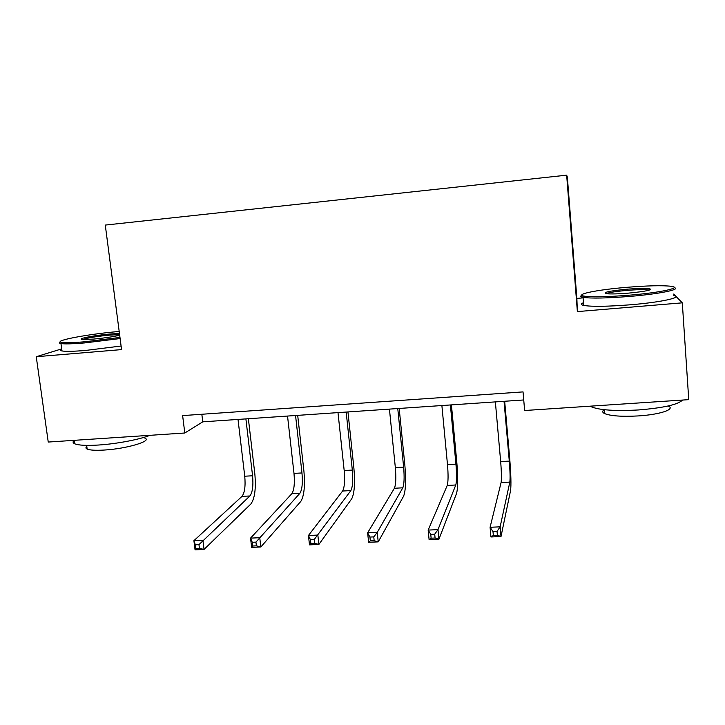 <?xml version="1.0" encoding="UTF-8"?>
<svg xmlns="http://www.w3.org/2000/svg" width="725" height="725" viewBox="0 0 725 725"><rect width="100%" height="100%" fill="white"/><g stroke="black" fill="none" stroke-linecap="round" stroke-linejoin="round"><path stroke-width="1.09" d="M583.081 297.866L576.864 298.401L567.34 176.991L566.66 175.169L105.279 225.076L121.564 349.604L36.25 356.718L48.24 442.051L184.793 433.006L202.764 421.832L523.731 399.964M61.697 348.879L36.25 356.718M576.864 298.401L577.372 311.596L682.307 302.842L673.661 294.069M682.307 302.842L688.75 399.647L524.637 410.513L523.042 391.899L182.627 415.597L184.793 433.006M577.372 311.596L566.66 175.169M201.831 414.265L202.764 421.832M495.365 401.895L500.667 461.589C501.501 471.939 501.646 478.935 501.084 482.578L490.082 527.283L500.141 526.83L501.002 536.536L510.563 490.562C511.261 485.007 510.989 474.522 509.748 459.115L504.673 401.26M504.038 401.306L509.285 461.1C510.119 471.458 510.3 478.464 509.82 482.107L500.141 526.83L497.042 531.407L493 531.588L493.353 535.485L497.386 535.304L497.042 531.407M497.386 535.304L501.002 536.536L490.961 536.971L490.082 527.283L493 531.588M490.961 536.971L493.353 535.485M629.744 295.157C660.584 292.601 682.588 287.752 671.432 286.312C662.451 285.269 647.135 285.641 625.494 287.435C597.599 289.782 575.07 294.241 583.48 296.008C590.857 297.295 606.281 297.014 629.744 295.157M674.178 287.626C681.618 289.402 659.206 293.978 629.88 296.407C606.707 298.238 591.092 298.555 583.045 297.35L582.483 297.232C580.417 296.724 580.208 296.072 581.84 295.265M628.62 293.118C617.745 293.987 610.196 294.169 605.973 293.652C602.593 292.42 609.435 290.952 626.491 289.257C638.145 288.305 645.957 288.16 649.908 288.804C652.147 290.054 645.051 291.486 628.62 293.118M649.228 290.118L648.63 289.964C644.652 289.402 637.311 289.556 626.618 290.426C615.752 291.423 608.928 292.51 606.145 293.679M682.551 400.064C677.893 404.677 663.085 407.985 638.109 409.978C615.19 411.175 599.675 410.151 591.564 406.879L590.34 406.163M668.423 406.072C675.682 409.326 659.741 414.673 637.982 415.942C621.515 416.793 610.323 415.978 604.414 413.504C602.257 412.371 602.158 411.12 604.124 409.761M673.752 295.447C683.775 297.25 661.272 302.289 630.487 304.781C607.332 306.566 591.727 306.784 583.67 305.424C580.689 304.745 580.625 303.847 583.462 302.733M119.19 331.479L117.921 331.588C89.356 333.935 52.59 340.759 61.48 342.345C64.878 342.97 72.663 342.78 84.825 341.774L119.969 337.442M120.114 338.557L84.535 342.934C72.554 343.922 64.706 344.139 60.963 343.559L60.601 343.496C59.078 343.152 59.024 342.626 60.429 341.937M119.679 335.222C113.127 336.781 104.418 338.067 93.543 339.092L82.161 339.445C76.397 338.82 95.057 335.231 110.073 333.998L119.462 333.518M119.607 334.66L109.81 335.095C96.661 336.382 87.671 337.859 82.849 339.508M149.93 435.317C139.635 439.513 116.517 443.917 98.301 445.041C86.429 445.748 78.581 445.34 74.748 443.8C72.754 442.893 72.554 441.733 74.158 440.338M144.882 438.136C152.721 440.954 126.657 448.802 104.164 450.053C95.6 450.551 89.936 450.225 87.154 449.065C85.686 448.367 85.568 447.479 86.792 446.41M121.093 346.024L85.541 350.456C73.578 351.426 65.721 351.589 61.978 350.945C59.994 350.538 59.903 349.912 61.716 349.042M441.888 405.538L447.488 464.634C448.34 474.875 448.249 481.817 447.225 485.451L428.167 530.084L437.991 529.64L438.924 539.237L456.578 493.362C457.983 487.816 458.055 477.412 456.795 462.16L451.421 404.885M450.388 404.958L455.943 464.145C456.786 474.404 456.732 481.355 455.789 484.989L437.991 529.64L434.71 534.18L430.759 534.352L431.13 538.204L435.082 538.032L434.71 534.18M435.082 538.032L438.924 539.237L429.1 539.663L428.167 530.084L430.759 534.352M429.1 539.663L431.13 538.204M389.434 409.108L395.343 467.607C396.194 477.757 395.886 484.635 394.409 488.26L367.629 532.83L377.245 532.395L378.223 541.874L403.635 496.099C405.719 490.571 406.127 480.258 404.849 465.151L399.194 408.447M397.771 408.547L403.635 467.136C404.487 477.295 404.206 484.191 402.81 487.816L377.245 532.395L373.774 536.89L369.922 537.053L370.321 540.859L374.173 540.696L373.774 536.89M374.173 540.696L378.223 541.874L368.626 542.291L367.629 532.83L369.922 537.053M368.626 542.291L370.321 540.859M337.995 412.616L344.185 470.534C345.046 480.584 344.52 487.408 342.617 491.024L308.442 535.503L317.84 535.077L318.882 544.448L351.725 498.791C354.452 493.281 355.178 483.04 353.891 468.078L347.955 411.936M346.169 412.054L352.323 470.072C353.175 480.131 352.685 486.973 350.855 490.589L314.206 539.536L310.436 539.699L310.853 543.46L314.623 543.297L314.206 539.536M314.623 543.297L318.882 544.448L309.493 544.865L308.442 535.503L310.436 539.699M309.493 544.865L310.853 543.46M287.535 416.05L293.997 473.407C294.867 483.358 294.132 490.136 291.812 493.734L250.551 538.122L259.74 537.705L260.837 546.976L300.803 501.428C304.156 495.936 305.189 485.777 303.893 470.96L297.694 415.362M295.555 415.507L301.972 472.945C302.842 482.913 302.144 489.701 299.887 493.299L255.952 542.119L252.255 542.282L252.699 546.007L256.387 545.843L255.952 542.119M256.387 545.843L260.837 546.976L251.648 547.375L250.551 538.122L252.255 542.282M251.648 547.375L252.699 546.007M238.017 419.431L244.742 476.216C245.621 486.076 244.697 492.801 241.969 496.389L193.91 540.687L202.909 540.279L204.042 549.441L250.85 504.011C254.801 498.537 256.124 488.46 254.819 473.778L248.367 418.724M245.893 418.887L252.572 475.772C253.451 485.641 252.554 492.375 249.898 495.972L198.958 544.656L195.351 544.81L195.804 548.49L199.42 548.336L198.958 544.656M199.42 548.336L204.042 549.441L195.061 549.831L193.91 540.687L195.351 544.81M195.061 549.831L195.804 548.49M509.285 461.1L500.667 461.589M509.82 482.107L501.084 482.578M455.943 464.145L447.488 464.634M455.789 484.989L447.225 485.451M403.635 467.136L395.343 467.607M402.81 487.816L394.409 488.26M352.323 470.072L344.185 470.534M350.855 490.589L342.617 491.024M301.972 472.945L293.997 473.407M299.887 493.299L291.812 493.734M252.572 475.772L244.742 476.216M249.898 495.972L241.969 496.389M583.67 305.424L583.045 297.35M604.124 409.67L604.414 413.504M591.564 406.879L591.5 406.091M648.893 290.018L649.908 288.804M583.48 296.008L582.483 297.232M61.978 350.945L60.963 343.559M86.647 445.377L87.154 449.065M74.748 443.8L74.276 440.329M61.48 342.345L60.601 343.496"/></g></svg>
